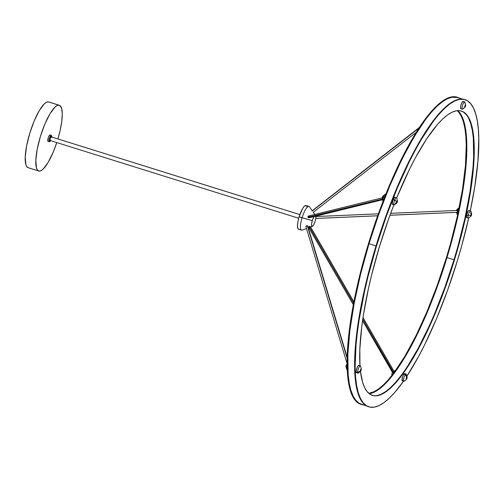 <?xml version="1.0" encoding="UTF-8"?>
<svg xmlns="http://www.w3.org/2000/svg" width="504" height="504" viewBox="0 0 504 504"><rect width="100%" height="100%" fill="white"/><g stroke="black" fill="none" stroke-linecap="round" stroke-linejoin="round"><path stroke-width="0.76" d="M38.745 171.001A34.436 8.732 -72.6 0 0 39.022 171.07L40.906 170.736L43.098 169.155L48.082 162.515L53.204 152.164L56.782 142.569A34.436 8.732 -72.6 0 1 39.022 171.07L37.523 170.138L36.471 167.977L35.828 160.335L37.195 149.316L40.364 136.597L44.85 124.11L49.978 113.759L54.955 107.119L57.154 105.538L59.037 105.204A34.436 8.732 -72.6 0 1 59.308 105.273A34.436 8.732 -72.6 0 1 57.922 138.915L60.228 130.051L61.79 121.118L62.263 113.658L61.589 108.297L59.837 105.512L48.441 101.89L59.037 105.204A34.436 8.732 -72.6 0 0 40.528 136.061A34.436 8.732 -72.6 0 0 38.745 171.001L28.148 167.687A34.436 8.732 107.4 0 1 29.931 132.747A34.436 8.732 107.4 0 1 48.441 101.89L49.241 102.199M59.308 105.273L48.712 101.959A34.436 8.732 107.4 0 0 48.441 101.89L46.557 102.224L44.358 103.805L39.381 110.445L34.253 120.796L29.768 133.283L26.599 146.002L25.231 157.021L25.874 164.657L26.926 166.824L28.426 167.756M50.129 135.003A3.345 0.851 107.4 0 0 50.028 134.94A3.345 0.851 107.4 0 0 49.909 134.94L51.15 135.324A3.345 0.851 -72.6 0 1 51.263 135.33A3.345 0.851 -72.6 0 1 51.528 135.815L50.148 137.693L49.493 140.339L49.839 141.466L49.386 141.725A3.345 0.851 107.4 0 0 49.512 141.674A3.345 0.851 107.4 0 0 49.65 141.574A3.345 0.851 -72.6 0 1 49.386 141.725L49.839 141.466A2.967 0.75 -72.6 0 1 49.789 138.789A2.967 0.75 -72.6 0 1 51.402 135.803L51.15 135.324A3.345 0.851 107.4 0 0 49.329 138.701A3.345 0.851 107.4 0 0 49.386 141.725A3.345 0.851 -72.6 0 1 49.266 141.719A3.345 0.851 -72.6 0 1 49.392 138.487A3.345 0.851 -72.6 0 1 51.15 135.324L49.909 134.94A3.345 0.851 107.4 0 0 48.151 138.096A3.345 0.851 107.4 0 0 48.031 141.334L49.266 141.719M51.244 136.842A1.915 0.485 107.4 0 0 51.188 136.811A1.915 0.485 107.4 0 0 51.125 136.805L299.842 214.616L51.125 136.805A1.915 0.485 107.4 0 0 50.117 138.613A1.915 0.485 107.4 0 0 50.047 140.458A1.915 0.485 107.4 0 0 50.117 140.465L50.192 138.373L51.219 136.823M471.637 213.948L470.862 211.201A3.824 0.97 107.4 0 0 469.627 211.693A3.824 0.97 107.4 0 0 468.203 215.473L470.755 215.359A1.266 0.321 -72.6 0 1 471.234 214.106A1.266 0.321 -72.6 0 1 471.637 213.948A1.266 0.321 -72.6 0 1 471.593 214.723A1.266 0.321 -72.6 0 1 470.931 216.203A1.266 0.321 -72.6 0 1 470.755 215.359L468.203 215.473A3.824 0.97 -72.6 0 1 470.604 210.855A3.824 0.97 -72.6 0 1 470.717 213.538M470.604 210.855L469.104 210.382A3.824 0.97 107.4 0 0 466.698 215L468.203 215.473L466.698 215L466.773 217.671M407.131 377.118L406.356 374.377A3.824 0.97 107.4 0 0 405.285 374.617L406.778 377.2A1.266 0.321 -72.6 0 1 407.131 377.118A1.266 0.321 -72.6 0 1 407.03 378.132A1.266 0.321 -72.6 0 1 406.558 379.229A1.266 0.321 -72.6 0 1 406.426 379.38A1.266 0.321 -72.6 0 1 406.218 378.731A1.266 0.321 -72.6 0 1 406.778 377.2L405.285 374.617A3.824 0.97 -72.6 0 1 406.098 374.025L404.592 373.559A3.824 0.97 107.4 0 0 403.786 374.151L405.285 374.617L403.786 374.151L402.677 376.469L402.003 380.243L402.595 380.81L403.118 380.268M358.917 365.551L358.558 365.425L357.487 366.78L356.208 370.831L356.145 371.927L357.651 372.399A3.824 0.97 107.4 0 0 358.382 373.048L360.587 371.24A1.266 0.321 -72.6 0 1 360.341 371.02L357.651 372.399L356.145 371.927A3.824 0.97 107.4 0 0 356.473 372.721L357.972 373.187A3.824 0.97 -72.6 0 1 357.651 372.399A3.824 0.97 -72.6 0 1 358.565 368.191A3.824 0.97 -72.6 0 1 360.259 365.885A3.824 0.97 -72.6 0 1 360.581 366.679M361.318 369.123A1.266 0.321 -72.6 0 1 361.091 370.308A1.266 0.321 -72.6 0 1 360.587 371.24L361.299 368.997A1.266 0.321 -72.6 0 1 361.318 369.123M394.821 197.196L393.214 199.565L394.72 200.038A3.824 0.97 107.4 0 0 393.819 203.824A3.824 0.97 107.4 0 0 394.556 204.838L396.761 203.03A1.266 0.321 -72.6 0 1 396.516 202.696A1.266 0.321 -72.6 0 1 396.812 201.436L393.214 199.565A3.824 0.97 107.4 0 0 392.647 204.511L394.147 204.983A3.824 0.97 -72.6 0 1 394.72 200.038A3.824 0.97 -72.6 0 1 396.434 197.675L394.928 197.209A3.824 0.97 107.4 0 0 393.214 199.565L392.427 202.369L392.755 204.523M397.467 200.768L396.692 198.028A3.824 0.97 107.4 0 0 394.72 200.038L396.812 201.436A1.266 0.321 -72.6 0 1 397.467 200.768A1.266 0.321 -72.6 0 1 397.196 202.293A1.266 0.321 -72.6 0 1 396.761 203.03M395.861 202.621A3.824 0.97 -72.6 0 1 394.147 204.983M463.163 108.562A3.824 0.97 -72.6 0 1 462.376 109.173L464.833 107.264A1.266 0.321 -72.6 0 1 464.883 105.991A1.266 0.321 -72.6 0 1 465.57 104.838L464.6 101.852A3.824 0.97 107.4 0 0 462.527 105.342A3.824 0.97 107.4 0 0 462.376 109.173A3.824 0.97 -72.6 0 1 462.344 109.166A3.824 0.97 -72.6 0 1 462.54 105.286A3.824 0.97 -72.6 0 1 464.6 101.852L463.1 101.386A3.824 0.97 107.4 0 0 461.04 104.813A3.824 0.97 107.4 0 0 460.845 108.694A3.824 0.97 107.4 0 0 460.876 108.707L462.313 109.154M368.909 406.848A160.94 40.818 -72.6 0 0 403.477 381.226L394.808 392.377L389.252 398.198L383.966 402.62L378.995 405.607L374.39 407.125L370.194 407.156L366.452 405.714L363.195 402.797L360.454 398.444L358.256 392.692L356.63 385.591L355.578 377.225L355.118 367.655L355.988 345.328L357.304 332.772L359.201 319.454L364.631 291.041L368.115 276.217L376.463 246.047L376.022 245.914A160.94 40.818 107.4 0 0 368.462 406.709L368.909 406.848A160.94 40.818 -72.6 0 1 376.463 246.047A160.94 40.818 -72.6 0 1 465.016 99.641A160.94 40.818 -72.6 0 1 470.301 210.76L474.718 187.034L477.931 161.16L478.8 138.827L478.34 129.263L477.294 120.891L475.663 113.797L473.464 108.045L470.723 103.685L467.466 100.775L463.724 99.326L459.528 99.364L454.923 100.882L449.952 103.868L444.667 108.291L439.11 114.112L433.339 121.269L421.388 139.318L415.321 150.041L409.267 161.752L397.442 187.696L386.36 216.159L376.463 246.047L376.022 245.914L385.919 216.021L397.001 187.557L408.826 161.614L420.947 139.186L432.898 121.13L438.669 113.973L444.226 108.152L449.511 103.73L454.482 100.743L459.087 99.225L464.612 99.515M457.456 260.436A160.94 40.818 -72.6 0 1 406.879 376.217L418.597 356.448L424.651 344.736L436.477 318.793L447.558 290.329L457.456 260.436A160.94 40.818 -72.6 0 0 468.714 218.03L461.847 245.316L457.456 260.436M377.112 395.552L381.377 394.147L385.976 391.381L390.871 387.286L396.012 381.9L401.354 375.272L406.841 367.466L418.036 348.642L429.175 326.145L434.587 313.784L444.843 287.431L454.01 259.762L447.004 257.563L454.451 259.9L458.514 245.908L465.4 218.257L468.159 204.87L470.427 191.948L473.401 168.002L474.207 147.326L473.779 138.474L472.809 130.725L471.303 124.154L469.268 118.831L466.729 114.799L463.718 112.102L460.246 110.76L456.366 110.798L452.101 112.203L447.502 114.962L442.606 119.057L437.466 124.444L426.642 138.877L415.441 157.708L409.84 168.55L396.661 197.946A148.982 37.787 -72.6 0 1 461.444 111.056A148.982 37.787 -72.6 0 1 454.451 259.9L454.01 259.762A148.982 37.787 107.4 0 0 461.223 110.987M379.468 246.582A148.982 37.787 -72.6 0 1 393.889 204.901L388.634 218.912L379.468 246.582L371.744 274.51L368.519 288.231L363.491 314.534L361.74 326.863L359.843 349.285L359.976 365.797A148.982 37.787 -72.6 0 1 379.468 246.582M456.542 212.386L457.109 214.383A3.824 0.97 -72.6 0 1 457.248 212.045L458.199 212.341L457.248 212.045A3.824 0.97 -72.6 0 1 459.182 207.623A3.824 0.97 107.4 0 0 457.248 212.045L457.248 212.045A3.824 0.97 107.4 0 0 457.367 214.729L457.664 214.824M456.435 210.628L457.046 209.368A1.266 0.321 107.4 0 0 456.479 210.477M395.476 370.705L395.149 370.604A3.824 0.97 107.4 0 0 394.336 371.19L394.979 371.391L394.336 371.19A3.824 0.97 -72.6 0 1 394.733 370.742L394.008 371.341M392.528 372.557A1.266 0.321 107.4 0 0 392.402 372.702L392.402 372.702A1.266 0.321 107.4 0 0 391.929 373.798A1.266 0.321 107.4 0 0 391.822 374.812L391.98 375.354M345.983 366.666A1.266 0.321 107.4 0 0 346.034 366.767L346.683 364.417A1.266 0.321 107.4 0 0 346.185 365.343A1.266 0.321 107.4 0 0 345.964 366.521L346.695 368.972L345.964 366.521A1.266 0.321 107.4 0 0 345.983 366.666L346.765 369.413A3.824 0.97 -72.6 0 1 346.695 368.972L347.288 369.155L346.695 368.972A3.824 0.97 107.4 0 0 347.023 369.76L347.313 369.854M385.749 194.336L385.484 194.254A3.824 0.97 107.4 0 0 383.764 196.61A3.824 0.97 -72.6 0 1 385.069 194.393L382.864 196.201A1.266 0.321 107.4 0 0 382.435 196.938L383.764 196.61L382.435 196.938A1.266 0.321 107.4 0 0 382.158 198.463L382.939 201.203A3.824 0.97 -72.6 0 1 383.764 196.61L384.728 196.913L383.764 196.61A3.824 0.97 107.4 0 0 382.996 201.354M457.506 97.291L457.065 97.152A160.94 40.818 107.4 0 0 368.512 243.564L368.953 243.703L368.512 243.564A160.94 40.818 107.4 0 0 360.959 404.359L361.399 404.498A160.94 40.818 -72.6 0 1 368.953 243.703A160.94 40.818 -72.6 0 1 457.506 97.291A160.94 40.818 -72.6 0 1 459.56 98.185M459.963 98.425L456.214 96.976L452.025 97.014L447.42 98.532L442.449 101.518L437.157 105.941L431.607 111.762L425.836 118.919L419.908 127.355L407.812 147.691L395.779 171.996L389.932 185.346L378.857 213.809L368.953 243.703L360.612 273.867L354.142 303.15L349.801 330.422L347.747 354.646L348.069 374.875L349.121 383.248L350.752 390.342L352.945 396.094L355.685 400.453L358.949 403.364L363.592 404.933A160.94 40.818 -72.6 0 1 361.399 404.498M446.5 257.418A148.982 37.787 107.4 0 0 457.197 110.678L458.785 112.31L461.317 116.342L463.352 121.672L464.864 128.237L465.835 135.986L466.257 144.843L465.457 165.514L462.483 189.466L457.456 215.769L450.563 243.419L446.5 257.418L446.941 257.557L446.5 257.418A148.982 37.787 107.4 0 1 368.771 393.322L373.867 391.797L378.473 389.038L383.368 384.943L388.508 379.556L393.844 372.922L404.914 356.215L416.134 335.45L427.083 311.434L437.333 285.088L446.5 257.418M457.449 110.653A148.982 37.787 -72.6 0 1 446.941 257.557L451.004 243.558L457.897 215.907L462.924 189.605L465.898 165.652L466.698 144.982L466.276 136.124L465.305 128.375L463.793 121.81L461.759 116.481L459.226 112.449L457.449 110.653M369.205 393.687A149.222 37.85 107.4 0 0 447.004 257.563A149.222 37.85 107.4 0 0 457.764 110.628M462.376 99.067L457.437 97.524A160.7 40.761 107.4 0 0 369.016 243.709L376.022 245.902L369.016 243.709A160.7 40.761 107.4 0 0 361.469 404.271L366.414 405.815M456.844 212.354L389.97 215.239L456.844 212.354L457.065 211.793L456.781 212.373L389.964 215.265M377.666 215.775L315.813 218.446L377.666 215.775M308.511 227.027L309.034 226.485M308.845 227.191L308.505 227.159M310.162 226.202L309.147 227.096M393.41 372.173L362.779 319.171L393.233 372.368L393.7 371.813M353.638 303.345L309.721 227.354L353.638 303.345M305.884 226.296L307.308 225.641L347.193 358.325L307.308 225.641L306.274 225.836L305.865 226.416L347.155 363.838M308.045 217.35L382.334 199.08L307.976 217.18L308.272 217.64L308.045 217.35M307.938 216.997L307.963 216.626L307.938 216.997M308.101 216.298L307.963 216.626L308.101 216.298M308.498 215.989L309.532 216.455M312.052 211.113L418.824 128.199L312.052 211.113M311.989 210.911L419.259 127.531M315.869 216.147A5.739 1.455 -72.6 0 1 315.176 221.206A5.739 1.455 -72.6 0 1 312.316 226.409A5.739 1.455 -72.6 0 1 312.291 220.695L299.124 216.802A12.436 3.156 107.4 0 0 298.538 229.226L301.512 230.158A12.436 3.156 -72.6 0 1 302.091 217.728A12.436 3.156 107.4 0 0 302.154 230.12L306.482 228.539M307.724 226.069L307.56 226.409M306.268 226.8L305.878 226.523M312.178 210.691L309.443 206.816A12.436 3.156 107.4 0 0 302.091 217.728L312.291 220.695A5.739 1.455 -72.6 0 1 314.074 216.588M308.921 217.848L309.242 217.741M309.664 216.991L309.38 217.633M314.105 216.544L312.644 219.624L311.674 223.31L311.579 225.666L312.379 226.384L313.576 225.011L315.006 221.741L315.794 218.591L315.825 215.977M302.091 217.728A12.436 3.156 -72.6 0 1 308.939 206.419L305.966 205.487A12.436 3.156 107.4 0 0 299.124 216.802L302.091 217.728M298.966 229.244L297.889 228.577L297.473 226.195L297.977 221.395L299.124 216.802L302.595 208.555L304.391 206.155L306.155 205.575M306.791 206.583L306.917 207.131M313.173 212.335L416.172 132.35M459.301 112.228L461.847 116.267L463.882 121.603L465.394 128.18L466.364 135.941L466.792 144.812L465.986 165.52L464.764 177.156L460.738 202.444L454.74 229.597L447.004 257.563L442.575 271.524L432.797 298.702L422.131 324.053L410.974 346.582L405.348 356.523L394.267 373.262L388.918 379.896L383.764 385.295L378.863 389.397L374.251 392.162M368.966 393.485L374.308 391.936L378.914 389.176L383.809 385.081L388.949 379.688L394.286 373.061L405.355 356.353L416.575 335.588L427.524 311.573L437.774 285.22L446.941 257.557A148.982 37.787 -72.6 0 1 368.966 393.485M360.996 404.372L358.501 403.225L355.244 400.315L352.504 395.955L350.311 390.203L348.68 383.109L347.628 374.737L347.306 354.507L349.36 330.284L353.701 303.011L360.171 273.729L368.512 243.564L378.416 213.671L389.491 185.207L401.316 159.264L413.444 136.836L425.395 118.787L431.166 111.623L436.716 105.802L442.008 101.38L446.979 98.393L451.578 96.875L457.109 97.171M457.481 97.537L451.956 97.24L447.363 98.759L442.399 101.739L437.119 106.155L431.569 111.97L425.811 119.12L413.879 137.145L401.77 159.541L389.964 185.447L378.901 213.866L369.016 243.709L360.681 273.836L354.224 303.074L349.889 330.309L347.842 354.488L348.163 374.692L349.209 383.046L350.841 390.134L353.033 395.879L355.767 400.226L359.018 403.137L361.513 404.284M383.128 198.009L382.725 198.009M382.221 198.563L382.964 196.151M382.631 198.198L382.284 198.582M346.695 368.972A3.824 0.97 -72.6 0 1 347.187 365.986A3.824 0.97 107.4 0 0 346.695 368.972M393.089 373.924A3.824 0.97 -72.6 0 1 394.336 371.19A3.824 0.97 107.4 0 0 393.089 373.924M392.005 374.913L391.891 373.943L392.572 372.525M459.239 207.566L457.122 209.33M457.185 209.336L457.279 209.796M372.254 395.363A148.982 37.787 107.4 0 0 454.01 259.762L458.073 245.769L464.959 218.119L469.986 191.81L472.96 167.863L473.64 157.065L473.338 138.335L472.368 130.586L470.856 124.016L468.827 118.692M466.288 114.66L463.271 111.964M454.451 259.9A148.982 37.787 -72.6 0 1 372.475 395.432A148.982 37.787 -72.6 0 1 360.473 371.335L362.622 382.328L364.65 387.658L367.189 391.69L370.207 394.386L373.672 395.722L377.553 395.69L381.818 394.286L386.417 391.52L391.312 387.425L396.453 382.038L401.795 375.411L412.858 358.703L418.478 348.781L429.616 326.283L440.269 300.976L450.028 273.836L454.451 259.9M465.016 99.641L464.575 99.502A160.94 40.818 107.4 0 0 376.022 245.914L367.674 276.079L361.204 305.361L356.864 332.634L354.816 356.851L355.137 377.087L356.183 385.453L357.815 392.553L360.014 398.305L362.754 402.658L366.011 405.575L368.506 406.722M469.142 210.401L468.178 211.138L466.698 215A3.824 0.97 107.4 0 0 466.817 217.684L468.317 218.156A3.824 0.97 -72.6 0 1 468.203 215.473A3.824 0.97 107.4 0 0 468.726 218.018L471.101 216.002L471.429 213.872L470.755 215.359L470.925 216.216M404.699 373.621L403.786 374.151A3.824 0.97 107.4 0 0 402.205 378.12A3.824 0.97 107.4 0 0 402.312 380.86L403.811 381.333A3.824 0.97 -72.6 0 1 403.71 378.592A3.824 0.97 -72.6 0 1 405.285 374.617A3.824 0.97 107.4 0 0 403.584 379.229A3.824 0.97 107.4 0 0 404.221 381.188L406.426 379.38M360.259 365.885L358.754 365.413A3.824 0.97 107.4 0 0 357.065 367.718A3.824 0.97 107.4 0 0 356.145 371.927L356.668 372.708M463.157 101.405A3.824 0.97 107.4 0 0 463.126 101.392L462.092 102.337L461.021 104.876L460.517 107.51L460.876 108.707M464.631 101.865L463.126 101.392A3.824 0.97 107.4 0 0 463.1 101.386L464.6 101.852A3.824 0.97 -72.6 0 1 464.631 101.865A3.824 0.97 -72.6 0 1 464.959 102.955M462.376 109.173A3.824 0.97 107.4 0 0 462.754 109.022L464.959 107.213A1.266 0.321 -72.6 0 1 464.833 107.264L462.376 109.173M465.664 104.952L465.047 105.531L464.738 107.15L465.69 105.235L464.89 102.211A3.824 0.97 107.4 0 0 464.6 101.852L465.57 104.838A1.266 0.321 -72.6 0 1 465.664 104.958A1.266 0.321 -72.6 0 1 465.507 106.149A1.266 0.321 -72.6 0 1 464.959 107.213M397.196 202.293L397.347 200.649L396.528 202.57L396.661 203.081L397.196 202.293M361.292 368.978L360.511 366.238A3.824 0.97 107.4 0 0 358.823 367.586A3.824 0.97 107.4 0 0 357.651 372.399L360.341 371.02A1.266 0.321 -72.6 0 1 360.732 369.426A1.266 0.321 -72.6 0 1 361.292 368.978L360.524 369.968L360.593 371.234M404.618 380.74A3.824 0.97 -72.6 0 1 403.811 381.333M406.778 377.2L406.312 379.43L407.068 377.987L407.125 377.099L406.778 377.2M50.595 140.635A2.967 0.75 -72.6 0 1 49.953 141.422A2.967 0.75 -72.6 0 1 49.839 141.466L50.652 140.528M51.685 137.403L51.547 135.822M51.66 135.96L51.44 135.507A3.345 0.851 107.4 0 0 51.15 135.324L51.402 135.803A2.967 0.75 -72.6 0 1 51.66 135.96A2.967 0.75 -72.6 0 1 51.736 136.981M50.079 134.965L49.241 135.576L48.283 137.686L47.741 140.522L48.145 141.34M298.708 218.251L50.047 140.458M462.344 109.166L460.845 108.694M461.002 110.918L461.444 111.056M377.66 215.794L315.813 218.465M308.807 227.688L353.367 304.788M362.559 320.702L392.622 372.721M383.431 197.555L382.851 197.7M382.171 197.87L308.561 215.977M308.284 227.877L312.316 226.409M313.28 212.253L314.817 214.433M309.021 217.829L382.523 199.754M347.218 357.386L307.711 225.968M310.634 227.021L353.915 301.909M363.006 317.652L394.034 371.335M456.939 210.452L390.682 213.318M378.353 213.847L315.92 216.544M347.155 364.027L346.689 364.411M372.034 395.294L372.475 395.432M50.028 134.94L51.263 135.33M299.849 214.603L51.188 136.811M49.512 141.674L49.953 141.422"/></g></svg>
